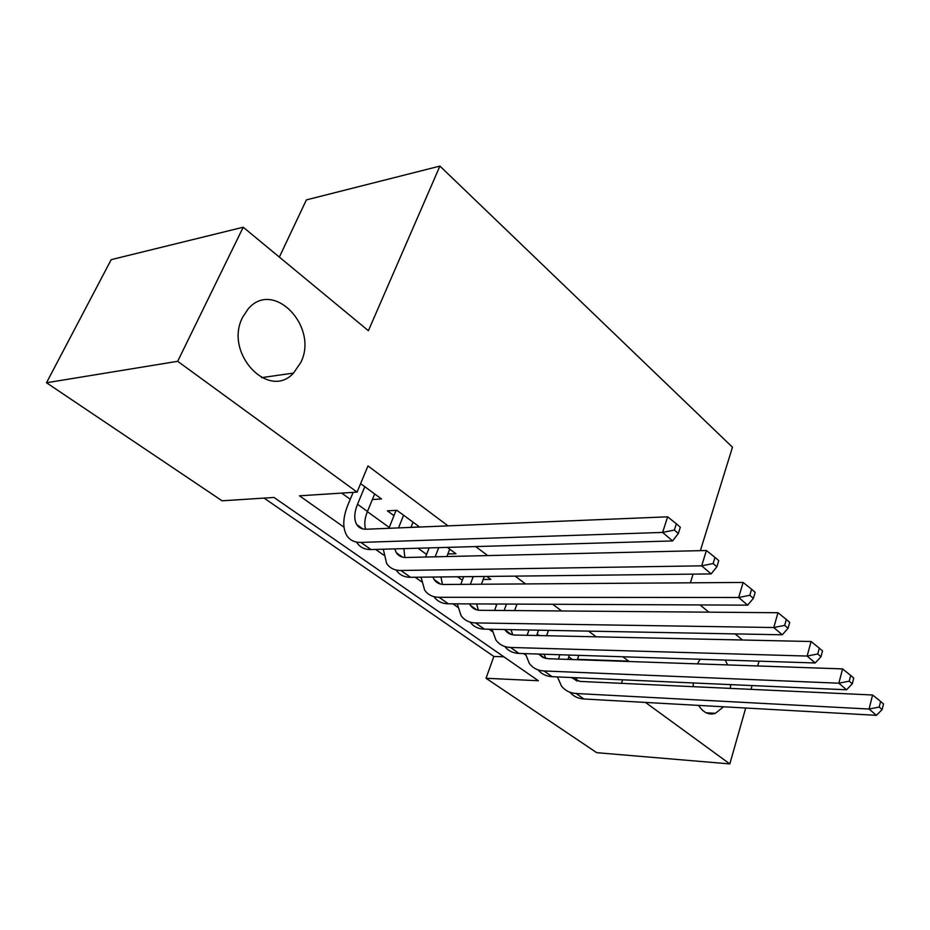 <?xml version="1.0" encoding="UTF-8"?>
<svg xmlns="http://www.w3.org/2000/svg" width="930" height="930" viewBox="0 0 930 930"><rect width="100%" height="100%" fill="white"/><g stroke="black" fill="none" stroke-linecap="round" stroke-linejoin="round"><path stroke-width="1.4" d="M300.739 362.572L293.508 373.07C268.863 400.667 223.746 353.109 242.602 317.339L248.031 309.086C273.339 278.651 319.071 326.976 300.739 362.572M723.552 706.788L715.403 713.322C708.951 715.356 703.347 712.717 698.57 705.393M693.269 686.665L693.199 682.957M279.349 257.087L306.389 199.892L439.913 166.086L732.48 447.225L700.371 550.665M745.709 708.021L729.817 763.914L596.711 752.684L486.03 678.272L538.365 680.737L273.99 497.457L222.084 500.805L46.5 382.753L177.677 361.305L357.062 492.11L299.483 495.818L343.984 527.147M264.062 498.096L493.865 656.464L486.03 678.272M177.677 361.305L243.218 227.222L111.205 259.644L46.5 382.753M372.372 499.526L381.509 498.98L360.608 483.612M410.967 527.322L419.558 526.973L396.924 510.326L387.368 510.826L394.029 515.697M447.865 553.955L455.967 553.757L447.307 547.386M483.182 579.471L490.842 579.402L486.82 576.437M493.865 656.464L503.862 656.812M577.484 659.347L628.634 661.102L622.844 656.778M596.177 636.806L588.597 631.133M561.674 610.975L552.734 604.279M525.566 583.924L515.139 576.123M487.727 555.594L475.672 546.573M448.028 525.869L367.989 465.93L357.062 492.11M341.694 493.109L350.261 499.294M367.373 511.663L389.275 527.473M418 548.223L426.591 554.431M457.525 576.774L462.326 580.239M495.248 604.012L496.574 604.977M759.031 661.16L757.671 665.961M752.091 685.573L751.022 689.351M697.407 663.869L700.104 659.265M725.202 660.067L727.644 664.927M730.654 684.62L730.317 688.386M243.218 227.222L368.396 330.708L439.913 166.086M622.623 679.818L621.496 683.341M645.49 702.429L729.817 763.914M700.081 604.942L708.834 612.173M735.119 633.911L742.512 640.014M690.386 582.808L693.083 574.112M375.639 549.432L383.59 555.024M415.164 577.251L421.453 581.669M452.922 603.826L457.688 607.185M489.029 629.238L492.4 631.621M523.59 653.569L525.683 655.046M556.71 676.889L557.616 677.528M569.369 655.046L568.009 659.393M578.82 655.348L577.356 659.719M558.453 659.056L559.848 654.743M575.868 677.738L577.437 681.051M571.229 677.528L580.122 681.423L872.584 694.989L880.594 701.429L879.199 707.067L882.117 709.59L883.5 703.963L880.594 701.429M882.117 709.59L876.397 715.321L583.924 698.988C578.135 698.604 573.473 696.361 569.951 692.269M876.397 715.321L869.073 709.044L576.1 693.501C569.811 693.083 564.894 690.513 561.348 685.794L557.477 676.924M879.199 707.067L869.073 709.044L872.584 694.989M538.505 630.18L536.68 635.504M548.456 630.366L546.608 635.713M527.136 635.295L528.972 630.005M544.062 654.232L545.759 658.417M538.621 654.057L542.771 657.405L548.2 658.707L842.58 668.903L850.694 675.436L849.218 681.167L852.287 683.817L853.752 678.098L850.694 675.436M852.287 683.817L846.544 689.781L552.141 676.68C546.236 676.354 541.551 674.087 538.063 669.867M846.544 689.781L838.86 683.201L543.992 670.96C537.68 670.611 532.785 668.077 529.298 663.346L525.404 653.627M849.218 681.167L838.86 683.201L842.58 668.903M506.478 604.07L504.153 610.499M516.964 604.116L514.65 610.592M494.597 610.429L496.922 604.023M511.012 629.657L512.755 634.818M504.758 629.54L505.013 629.936C507.327 633.179 510.628 634.876 514.929 635.027L811.076 641.514L819.318 648.14L817.749 653.964L820.969 656.754L822.527 650.93L819.318 648.14M820.969 656.754L815.215 662.974L519.01 653.43C512.988 653.162 508.268 650.861 504.839 646.513M815.215 662.974L807.135 656.057L510.512 647.454C504.188 647.187 499.317 644.688 495.888 639.956L492.028 629.296M817.749 653.964L807.135 656.057L811.076 641.514M473.231 576.6L470.348 584.307M484.298 576.472L481.426 584.226M460.78 584.377L463.663 576.705M476.672 603.93L478.334 610.173M469.522 603.896L470.348 605.302C472.614 608.546 475.893 610.208 480.194 610.301L777.968 612.731L786.327 619.45L784.664 625.379L788.047 628.296L789.698 622.379L786.327 619.45M788.047 628.296L782.281 634.795L484.437 629.157C478.287 628.959 473.533 626.622 470.173 622.135M782.281 634.795L773.783 627.529L475.555 622.926C469.22 622.74 464.384 620.275 461.036 615.555L457.269 603.849M784.664 625.379L773.783 627.529L777.968 612.731M438.704 547.63L435.159 556.814M449.713 549.153L446.877 556.547M425.58 557.035L429.137 547.898M440.971 576.96L442.413 584.424M432.869 577.053L434.159 579.588C436.356 582.819 439.611 584.459 443.924 584.482L743.128 582.447L751.603 589.236L749.836 595.281L753.405 598.362L755.148 592.329L751.603 589.236M753.405 598.362L747.627 605.151L448.33 603.803C442.041 603.686 437.263 601.315 433.973 596.665M747.627 605.151L738.676 597.502L439.041 597.293C432.706 597.2 427.905 594.793 424.65 590.073L421.046 577.181M749.836 595.281L738.676 597.502L743.128 582.447M403.597 515.232L398.517 527.903M413.025 522.16L410.944 527.391M388.938 528.298L396.064 510.372M403.841 548.63L404.875 557.477M394.704 548.886L396.331 552.711C398.459 555.942 401.679 557.535 405.992 557.489L706.405 550.514L714.996 557.407L713.124 563.545L716.879 566.8L718.75 560.674L714.996 557.407M716.879 566.8L711.113 573.915L410.572 577.298C404.236 577.286 399.47 574.914 396.285 570.206M711.113 573.915L701.673 565.835L400.853 570.485C394.529 570.497 389.775 568.149 386.613 563.429L383.3 549.212M713.124 563.545L701.673 565.835L706.405 550.514M397.354 510.64L396.041 510.71M364.804 486.704L357.515 504.258C354.144 512.721 353.888 519.498 356.748 524.59C358.806 527.798 361.991 529.356 366.292 529.228L667.647 516.824L676.366 523.811L674.366 530.053L678.33 533.495L680.318 527.252L676.366 523.811M374.662 493.958L367.466 511.454C364.688 518.382 364.072 524.322 365.63 529.251M678.33 533.495L672.576 540.946L662.613 532.425L360.887 542.423C354.562 542.539 349.866 540.26 346.82 535.564C342.426 527.868 342.81 517.615 347.948 504.804L353.156 492.365M672.576 540.946L371.047 549.56C364.723 549.653 360.015 547.351 356.934 542.655M674.366 530.053L662.613 532.425L667.647 516.824M572.462 659.544L568.753 656.859M583.924 698.988L576.1 693.501M539.26 635.562L537.156 634.039M552.141 676.68L543.992 670.96M519.01 653.43L510.512 647.454M484.437 629.157L475.555 622.926M448.33 603.803L439.041 597.293M410.572 577.298L400.853 570.485M367.466 511.454L357.515 504.258M371.047 549.56L360.887 542.423M293.508 373.07L261.609 377.65M715.403 713.322L706.114 712.775M576.681 680.853L572.066 677.563M544.759 658.173L538.981 654.069M511.477 634.527L505.013 629.936M476.753 609.848L470.348 605.302M440.483 584.087L434.159 579.588M402.562 557.14L396.331 552.711M362.874 528.938L356.748 524.59"/></g></svg>
